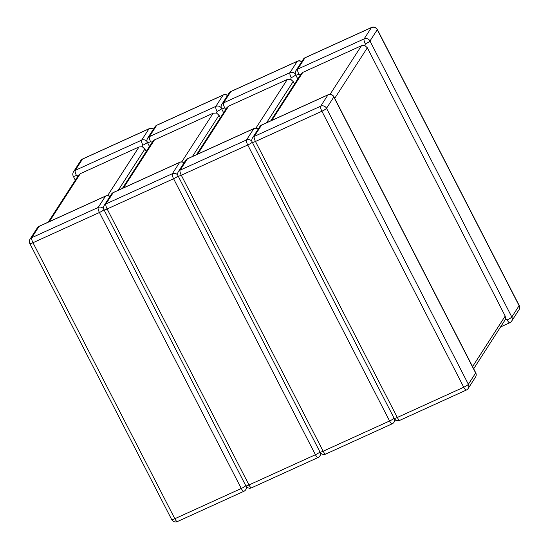 <?xml version="1.0" encoding="UTF-8"?>
<svg xmlns="http://www.w3.org/2000/svg" width="549" height="549" viewBox="0 0 549 549"><rect width="100%" height="100%" fill="white"/><g stroke="black" fill="none" stroke-linecap="round" stroke-linejoin="round"><path stroke-width="0.82" d="M472.572 366.615L505.204 316.066L367.336 47.797L334.698 98.353M330.073 94.353L361.496 45.691L302.767 72.42L271.803 120.389M500.75 326.868L509.781 322.757A4.406 1.201 65.5 0 1 507.194 319.93L505.512 319.257L473.684 368.791M365.353 43.934A4.406 1.201 -114.5 0 1 364.124 38.89L371.419 27.594L304.976 57.837L297.688 69.133L364.124 38.89A4.406 4.172 -147.2 0 1 369.971 40.997L511.812 316.993L519.107 305.697L377.266 29.701L369.971 40.997A4.406 0.727 -27.2 0 1 365.353 43.934L364.838 45.533L367.336 47.797M505.204 316.066L505.512 319.257M297.784 78.96L295.753 75.007A4.406 0.727 -27.2 0 0 298.91 74.177L300.653 74.739M270.719 120.876L301.065 73.882L302.767 72.42M361.496 45.691L364.838 45.533M294.477 84.079L293.18 81.554L266.574 122.77M255.916 128.102L287.333 79.44L228.61 106.17L197.64 154.139M295.698 74.897A4.406 0.727 -27.2 0 1 291.196 77.684L290.682 79.282L293.18 81.554M223.628 112.71L221.597 108.757A4.406 0.727 -27.2 0 0 224.754 107.927L226.497 108.489M196.563 154.633L226.902 107.631L228.61 106.17M287.333 79.44L290.682 79.282M220.321 117.829L219.024 115.304L192.411 156.52M181.76 161.859L213.177 113.197L154.454 139.92L123.484 187.888M221.542 108.647A4.406 0.727 -27.2 0 1 217.04 111.44L216.526 113.032L219.024 115.304M149.472 146.459L147.441 142.514A4.406 0.727 -27.2 0 0 150.598 141.676L152.341 142.246M122.406 188.382L152.746 141.381L154.454 139.92M213.177 113.197L216.526 113.032M146.164 151.579L144.867 149.053L118.255 190.27M107.604 195.609L139.021 146.947L80.298 173.676L49.328 221.638M147.386 142.404A4.406 0.727 -27.2 0 1 142.877 145.19L142.363 146.782L144.867 149.053M75.316 180.209L73.285 176.263A4.406 0.727 -27.2 0 0 76.441 175.426L78.184 175.996M48.25 222.132L78.589 175.138L80.298 173.676M139.021 146.947L142.363 146.782M466.327 390.058A4.406 4.406 0 0 0 468.208 388.438A4.406 4.172 32.8 0 0 468.366 384.293L475.654 372.997L333.813 97.001L326.525 108.297L468.366 384.293A4.406 0.727 152.8 0 1 463.74 387.23L321.899 111.234L255.463 141.47L397.304 417.466L463.74 387.23A4.406 1.201 65.5 0 0 466.327 390.058L399.892 420.294A4.406 1.201 -114.5 0 1 397.304 417.466A4.406 0.727 152.8 0 1 394.148 418.297L252.307 142.308A4.406 0.727 152.8 0 0 255.463 141.47A4.406 1.201 -114.5 0 1 254.235 136.427L320.678 106.19L327.973 94.895L261.53 125.131L254.235 136.427A4.406 4.172 32.8 0 0 252.519 137.902A4.406 4.406 0 0 0 252.307 142.308M509.781 322.757A4.406 4.406 0 0 0 511.654 321.138L518.949 309.842A4.406 4.172 -147.2 0 0 519.107 305.697A4.406 0.727 -27.2 0 0 519.169 305.436L377.321 29.447A4.406 4.406 0 0 0 371.584 27.45A4.406 1.201 65.5 0 0 371.419 27.594A4.406 4.172 -147.2 0 1 377.266 29.701A4.406 0.727 -27.2 0 0 377.321 29.447M511.654 321.138A4.406 4.172 -147.2 0 0 511.812 316.993A4.406 0.727 -27.2 0 1 507.194 319.93M304.976 57.837A4.406 1.201 -114.5 0 1 305.141 57.686A4.406 4.406 0 0 0 303.261 59.313A4.406 4.172 -147.2 0 1 304.976 57.837M298.91 74.177A4.406 1.201 65.5 0 1 297.688 69.133A4.406 4.172 -147.2 0 0 295.973 70.601L303.261 59.313M320.678 106.19A4.406 1.201 65.5 0 0 321.899 111.234A4.406 0.727 152.8 0 0 326.525 108.297A4.406 4.172 32.8 0 0 320.678 106.19M252.519 137.902L259.814 126.606A4.406 4.172 32.8 0 1 261.53 125.131A4.406 1.201 -114.5 0 1 261.688 124.987L328.13 94.751A4.406 1.201 65.5 0 0 327.973 94.895A4.406 4.172 32.8 0 1 333.813 97.001A4.406 0.727 152.8 0 0 333.874 96.748A4.406 4.406 0 0 0 328.13 94.751M475.654 372.997A4.406 4.172 32.8 0 1 475.496 377.142A4.406 4.406 0 0 0 475.715 372.737A4.406 0.727 152.8 0 1 475.654 372.997M230.82 91.587L223.532 102.883L289.968 72.64L297.263 61.344L230.82 91.587A4.406 1.201 -114.5 0 1 230.985 91.443A4.406 4.406 0 0 0 229.105 93.062A4.406 4.172 -147.2 0 1 230.82 91.587M180.079 170.176L246.522 139.94L253.816 128.644L187.374 158.887L180.079 170.176A4.406 1.201 -114.5 0 0 181.307 175.227L323.148 451.216L389.584 420.98L247.743 144.984L181.307 175.227A4.406 0.727 152.8 0 1 178.151 176.057A4.406 4.406 0 0 1 178.363 171.652A4.406 4.172 32.8 0 1 180.079 170.176M301.778 61.605A4.406 4.406 0 0 0 297.421 61.2A4.406 1.201 65.5 0 0 297.263 61.344A4.406 4.172 -147.2 0 1 301.655 61.797M295.41 74.101A4.406 4.172 -147.2 0 0 289.968 72.64A4.406 1.201 -114.5 0 0 291.196 77.684M224.754 107.927A4.406 1.201 65.5 0 1 223.532 102.883A4.406 4.172 -147.2 0 0 221.817 104.358L229.105 93.062M251.957 141.402A4.406 4.172 32.8 0 0 246.522 139.94A4.406 1.201 65.5 0 0 247.743 144.984A4.406 0.727 152.8 0 0 252.252 142.198M178.363 171.652L185.658 160.356A4.406 4.172 32.8 0 1 187.374 158.887A4.406 1.201 -114.5 0 1 187.532 158.736L253.974 128.5A4.406 1.201 65.5 0 0 253.816 128.644A4.406 4.172 32.8 0 1 258.208 129.097M394.093 418.194A4.406 0.727 152.8 0 1 389.584 420.98A4.406 1.201 65.5 0 0 392.171 423.807L325.735 454.05A4.406 1.201 -114.5 0 1 323.148 451.216A4.406 0.727 152.8 0 1 319.992 452.053L178.151 176.057M394.553 418.942A4.406 4.172 32.8 0 1 394.052 422.188L395.534 419.889M156.664 125.337L149.376 136.632L215.812 106.396L223.107 95.101L156.664 125.337A4.406 1.201 -114.5 0 1 156.829 125.193A4.406 4.406 0 0 0 154.948 126.812A4.406 4.172 -147.2 0 1 156.664 125.337M105.923 203.933L172.365 173.69L179.653 162.394L113.218 192.637L105.923 203.933A4.406 1.201 -114.5 0 0 107.144 208.977L248.992 484.966L315.428 454.73L173.587 178.734L107.144 208.977A4.406 0.727 152.8 0 1 103.994 209.807A4.406 4.406 0 0 1 104.207 205.408A4.406 4.172 32.8 0 1 105.923 203.933M227.622 95.354A4.406 4.406 0 0 0 223.265 94.95A4.406 1.201 65.5 0 0 223.107 95.101A4.406 4.172 -147.2 0 1 227.499 95.553M221.254 107.851A4.406 4.172 -147.2 0 0 215.812 106.396A4.406 1.201 -114.5 0 0 217.04 111.44M150.598 141.676A4.406 1.201 65.5 0 1 149.376 136.632A4.406 4.172 -147.2 0 0 147.66 138.108L154.948 126.812M177.801 175.152A4.406 4.172 32.8 0 0 172.365 173.69A4.406 1.201 65.5 0 0 173.587 178.734A4.406 0.727 152.8 0 0 178.096 175.948M104.207 205.408L111.502 194.113A4.406 4.172 32.8 0 1 113.218 192.637A4.406 1.201 -114.5 0 1 113.375 192.493L179.818 162.25A4.406 1.201 65.5 0 0 179.653 162.394A4.406 4.172 32.8 0 1 184.052 162.847M319.937 451.944A4.406 0.727 152.8 0 1 315.428 454.73A4.406 1.201 65.5 0 0 318.015 457.557L251.579 487.8A4.406 1.201 -114.5 0 1 248.992 484.966A4.406 0.727 152.8 0 1 245.835 485.803L103.994 209.807M320.396 452.699A4.406 4.172 32.8 0 1 319.895 455.938L321.378 453.646M82.508 159.086L75.213 170.382L141.656 140.146L148.951 128.85L82.508 159.086A4.406 1.201 -114.5 0 1 82.673 158.942A4.406 4.406 0 0 0 80.792 160.562A4.406 4.172 -147.2 0 1 82.508 159.086M31.767 237.683L98.209 207.44L105.497 196.151L39.061 226.387L31.767 237.683A4.406 1.201 -114.5 0 0 32.988 242.727L174.829 518.723L241.272 488.48L99.431 212.49L32.988 242.727A4.406 0.727 152.8 0 1 29.831 243.564A4.406 4.406 0 0 1 30.051 239.158A4.406 4.172 32.8 0 1 31.767 237.683M153.466 129.111A4.406 4.406 0 0 0 149.108 128.706A4.406 1.201 65.5 0 0 148.951 128.85A4.406 4.172 -147.2 0 1 153.343 129.303M147.098 141.608A4.406 4.172 -147.2 0 0 141.656 140.146A4.406 1.201 -114.5 0 0 142.877 145.19M76.441 175.426A4.406 1.201 65.5 0 1 75.213 170.382A4.406 4.172 -147.2 0 0 73.504 171.858L80.792 160.562M103.644 208.901A4.406 4.172 32.8 0 0 98.209 207.44A4.406 1.201 65.5 0 0 99.431 212.49A4.406 0.727 152.8 0 0 103.939 209.697M30.051 239.158L37.346 227.862A4.406 4.172 32.8 0 1 39.061 226.387A4.406 1.201 -114.5 0 1 39.219 226.243L105.662 196A4.406 1.201 65.5 0 0 105.497 196.151A4.406 4.172 32.8 0 1 109.896 196.604M245.78 485.693A4.406 0.727 152.8 0 1 241.272 488.48A4.406 1.201 65.5 0 0 243.859 491.314L177.416 521.55A4.406 1.201 -114.5 0 1 174.829 518.723A4.406 0.727 152.8 0 1 171.679 519.553L29.831 243.564M246.24 486.448A4.406 4.172 32.8 0 1 245.739 489.687L247.222 487.395M518.949 309.842A4.406 4.406 0 0 0 519.169 305.436M371.584 27.45L305.141 57.686M295.973 70.601A4.406 4.406 0 0 0 295.753 75.007M261.688 124.987A4.406 4.406 0 0 0 259.814 126.606M394.148 418.297A4.406 4.406 0 0 0 399.892 420.294M468.208 388.438L475.496 377.142M333.874 96.748L475.715 372.737M297.421 61.2L230.985 91.443M221.817 104.358A4.406 4.406 0 0 0 221.597 108.757M187.532 158.736A4.406 4.406 0 0 0 185.658 160.356M319.992 452.053A4.406 4.406 0 0 0 325.735 454.05M392.171 423.807A4.406 4.406 0 0 0 394.052 422.188M258.332 128.905A4.406 4.406 0 0 0 253.974 128.5M223.265 94.95L156.829 125.193M147.66 138.108A4.406 4.406 0 0 0 147.441 142.514M113.375 192.493A4.406 4.406 0 0 0 111.502 194.113M245.835 485.803A4.406 4.406 0 0 0 251.579 487.8M318.015 457.557A4.406 4.406 0 0 0 319.895 455.938M184.176 162.655A4.406 4.406 0 0 0 179.818 162.25M149.108 128.706L82.673 158.942M73.504 171.858A4.406 4.406 0 0 0 73.285 176.263M39.219 226.243A4.406 4.406 0 0 0 37.346 227.862M171.679 519.553A4.406 4.406 0 0 0 177.416 521.55M243.859 491.314A4.406 4.406 0 0 0 245.739 489.687M110.02 196.405A4.406 4.406 0 0 0 105.662 196"/></g></svg>

